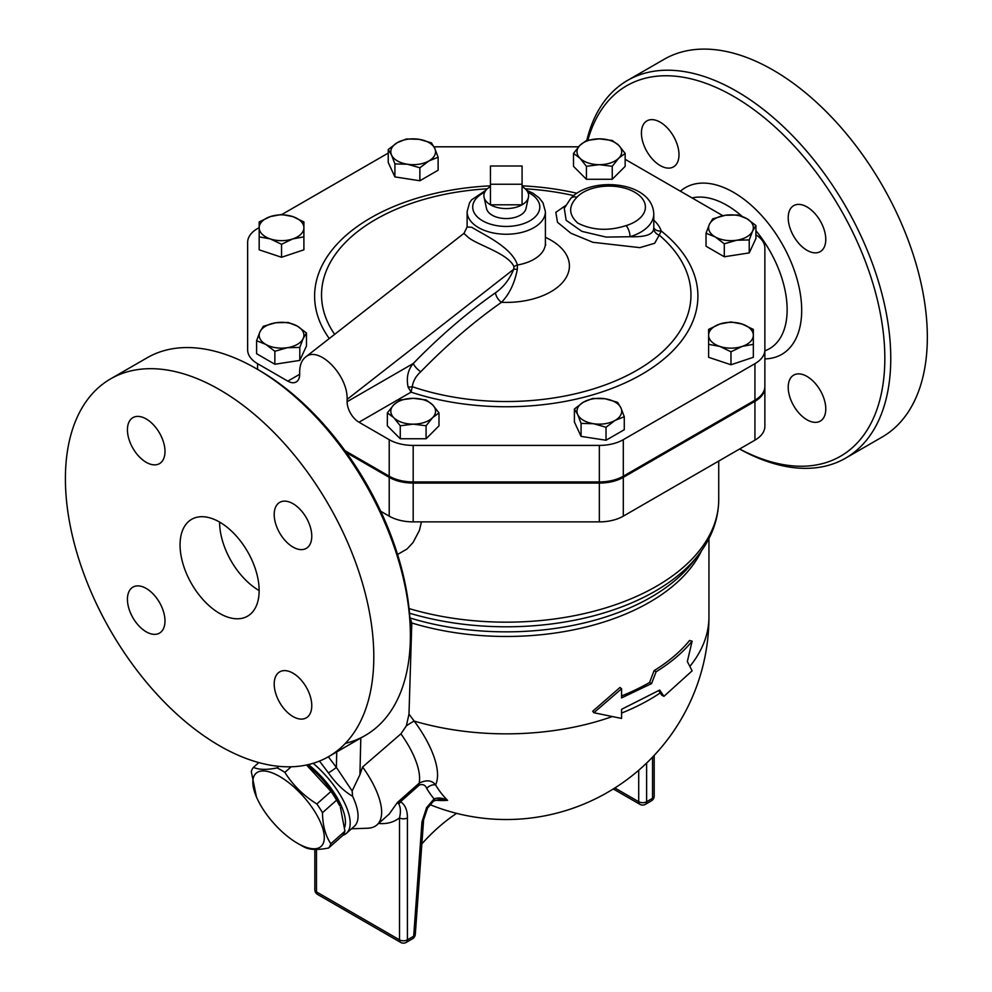 <?xml version="1.0" encoding="UTF-8"?>
<svg xmlns="http://www.w3.org/2000/svg" width="992" height="992" viewBox="0 0 992 992"><rect width="100%" height="100%" fill="white"/><g stroke="black" fill="none" stroke-linecap="round" stroke-linejoin="round"><path stroke-width="1.49" d="M522.077 184.252L490.445 184.252L490.445 165.986L522.077 165.986L522.077 204.798L490.445 204.798L490.445 184.252M490.445 186.533A22.37 12.908 0 0 0 484.059 197.272A22.37 12.908 0 0 0 490.445 204.798A22.37 12.908 0 0 0 522.077 204.798A22.37 12.908 0 0 0 528.451 197.272A22.37 12.908 0 0 0 522.077 186.533M528.451 197.272L526.008 208.506A19.902 11.495 180 0 1 512.703 217.942A19.902 11.495 180 0 1 492.181 215.202A19.902 11.495 180 0 1 486.514 208.506L484.059 197.272M306.826 764.944A48.93 19.976 48.4 0 1 339.772 805.826L336.61 800.16A55.217 22.543 -131.6 0 0 330.993 791.43L306.516 765.006M256.457 796.985A48.93 19.976 -131.6 0 0 297.526 843.287A48.93 19.976 -131.6 0 0 322.487 827.551A48.93 19.976 -131.6 0 0 275.069 774.082A48.93 19.976 -131.6 0 0 256.457 796.985L251.298 771.602A55.217 22.543 48.4 0 1 253.444 767.349C258.738 769.829 266.637 770.015 277.115 767.907A55.217 22.543 48.4 0 1 284.865 772.384C292.938 785.205 303.602 795.733 316.857 803.966A55.217 22.543 48.4 0 1 322.474 812.696C322.66 825.332 325.426 835.686 330.795 843.733A55.217 22.543 48.4 0 1 328.65 847.986L342.786 835.45A55.217 22.543 -131.6 0 0 344.931 831.197L340.405 807.314M301.146 845.382L297.526 843.287L301.159 845.382A55.217 22.543 48.4 0 1 301.146 845.382A55.217 22.543 48.4 0 0 304.978 847.428C310.285 849.908 318.172 850.094 328.65 847.986M278.876 766.345L277.115 767.907M291.177 766.791L284.865 772.384M330.993 791.43L316.857 803.966M336.61 800.16L322.474 812.696M344.931 831.197L330.795 843.733M258.813 762.588L253.444 767.349M308.388 764.584A51.72 21.117 48.4 0 1 344.745 827.204M586.421 166.296L579.973 158.212A22.37 12.908 0 0 0 599.342 164.672L586.421 166.296L586.421 179.279L573.512 166.371L573.512 153.388L579.973 145.303A22.37 12.908 0 0 0 579.973 158.212L573.512 153.388M618.71 158.212L612.25 166.296L599.342 164.672A22.37 12.908 0 0 0 618.71 158.212A22.37 12.908 0 0 0 618.71 145.303L625.158 153.388L618.71 158.212M599.342 138.843L612.25 140.48L618.71 145.303A22.37 12.908 0 0 0 599.342 138.843A22.37 12.908 0 0 0 579.973 145.303L586.421 140.48L599.342 138.843M706.031 233.244L709.367 224.415A22.37 12.908 0 0 0 715.158 236.89L706.031 233.244L706.031 246.227L724.284 256.767L724.284 243.784L715.158 236.89A22.37 12.908 0 0 0 736.758 240.225L724.284 243.784M752.581 231.099L749.233 239.928L736.758 240.225A22.37 12.908 0 0 0 752.581 231.099A22.37 12.908 0 0 0 746.79 218.624L755.916 225.531L752.581 231.099M712.715 218.848L725.189 215.289A22.37 12.908 0 0 0 709.367 224.415L712.715 218.848M725.189 215.289L737.664 214.979L746.79 218.624A22.37 12.908 0 0 0 725.189 215.289M708.61 329.406L719.795 324.049A22.37 12.908 0 0 0 708.61 335.234L708.61 329.406M719.795 346.419L708.61 344.323L708.61 335.234A22.37 12.908 0 0 0 719.795 346.419A22.37 12.908 0 0 0 742.152 346.419L730.968 351.776L719.795 346.419M730.968 321.954L742.152 324.049A22.37 12.908 0 0 0 719.795 324.049L730.968 321.954M753.337 335.234L753.337 344.323L742.152 346.419A22.37 12.908 0 0 0 753.337 335.234A22.37 12.908 0 0 0 742.152 324.049L753.337 329.406L753.337 335.234M592.658 398.462L605.12 398.759A22.37 12.908 0 0 0 583.519 402.107L592.658 398.462M577.728 414.582L574.393 409.002L583.519 402.107A22.37 12.908 0 0 0 577.728 414.582A22.37 12.908 0 0 0 593.551 423.708L581.076 423.41L577.728 414.582M617.594 402.318L620.942 407.898A22.37 12.908 0 0 0 605.12 398.759L617.594 402.318M615.152 420.372L606.025 427.267L593.551 423.708A22.37 12.908 0 0 0 615.152 420.372A22.37 12.908 0 0 0 620.942 407.898L624.278 416.727L615.152 420.372M426.089 399.95L432.549 404.773A22.37 12.908 0 0 0 413.18 398.325L426.089 399.95M393.799 404.773L400.26 399.95L413.18 398.325A22.37 12.908 0 0 0 393.799 404.773A22.37 12.908 0 0 0 393.799 417.694L387.351 412.87L393.799 404.773M438.997 412.87L432.549 417.694A22.37 12.908 0 0 0 432.549 404.773L438.997 412.87L438.997 425.841L426.089 438.762L400.26 438.762L400.26 425.779L393.799 417.694A22.37 12.908 0 0 0 413.18 424.154L400.26 425.779M432.549 417.694L426.089 425.779L413.18 424.154A22.37 12.908 0 0 0 432.549 417.694M306.478 333.002L303.143 338.582A22.37 12.908 0 0 0 297.352 326.108L306.478 333.002L306.478 345.985L299.795 360.394L299.795 347.411L287.333 347.708A22.37 12.908 0 0 0 303.143 338.582L299.795 347.411M275.751 322.76L288.226 322.462L297.352 326.108A22.37 12.908 0 0 0 275.751 322.76A22.37 12.908 0 0 0 259.929 331.898L263.277 326.318L275.751 322.76M265.72 344.373L256.593 340.727L259.929 331.898A22.37 12.908 0 0 0 265.72 344.373A22.37 12.908 0 0 0 287.333 347.708L274.858 351.267L265.72 344.373M303.899 234.906L303.899 236.84L292.727 238.936A22.37 12.908 0 0 0 303.899 227.751L303.899 249.823L281.542 257.275L281.542 244.292L270.357 238.936A22.37 12.908 0 0 0 292.727 238.936L281.542 244.292M292.727 216.578L303.899 221.935L303.899 227.751A22.37 12.908 0 0 0 292.727 216.578A22.37 12.908 0 0 0 270.357 216.578L281.542 214.47L292.727 216.578M259.172 227.751L259.172 221.935L270.357 216.578A22.37 12.908 0 0 0 259.172 227.751A22.37 12.908 0 0 0 270.357 238.936L259.172 236.84L259.172 227.751M612.25 166.296L612.25 179.279L625.158 166.371L625.158 153.388M749.233 239.928L749.233 252.91L755.916 238.502L755.916 225.531M749.233 252.91L724.284 256.767M730.968 351.776L730.968 364.758L753.337 357.306L753.337 342.389M730.968 364.758L708.61 357.306L708.61 342.389M624.278 416.727L624.278 429.71L606.025 440.25L606.025 427.267M606.025 440.25L581.076 436.393L581.076 423.41M581.076 436.393L574.393 421.984L574.393 409.002M426.089 438.762L426.089 425.779M400.26 438.762L387.351 425.841L387.351 412.87M299.795 360.394L274.858 364.25L256.593 353.71L256.593 340.727M274.858 364.25L274.858 351.267M281.542 257.275L259.172 249.823L259.172 234.906M612.25 179.279L586.421 179.279M419.864 167.784L407.39 164.226A22.37 12.908 0 0 0 428.99 160.89L419.864 167.784L419.864 180.767L394.915 176.911L394.915 163.928L391.567 155.099A22.37 12.908 0 0 0 407.39 164.226L394.915 163.928M434.781 148.416L438.117 157.244L428.99 160.89A22.37 12.908 0 0 0 434.781 148.416A22.37 12.908 0 0 0 418.959 139.289L431.433 142.848L434.781 148.416M397.358 142.625L406.484 138.979L418.959 139.289A22.37 12.908 0 0 0 397.358 142.625A22.37 12.908 0 0 0 391.567 155.099L388.232 149.532L397.358 142.625M394.915 176.911L388.232 162.502L388.232 149.532M419.864 180.767L438.117 170.227L438.117 157.244M754.937 401.351A33.889 19.567 0 0 0 764.869 387.512L764.869 426.312A33.889 19.567 180 0 1 754.937 440.15L754.937 401.351L623.298 477.35A33.889 19.567 0 0 1 599.342 483.079L413.18 483.079A33.889 19.567 0 0 1 389.211 477.35L346.357 452.6M380.717 511.252L389.211 516.15A33.889 19.567 180 0 0 413.18 521.879L599.342 521.879A33.889 19.567 180 0 0 623.298 516.15L754.937 440.15M344.931 450.641L389.211 476.21A33.889 19.567 0 0 0 413.18 481.938L599.342 481.938A33.889 19.567 0 0 0 623.298 476.21L754.937 400.21A33.889 19.567 0 0 0 764.869 386.372L764.869 387.512M287.804 381.139A16.777 9.684 -120 0 0 296.199 381.97A16.777 9.684 -120 0 0 299.671 374.294L287.804 381.139L257.573 363.68A33.889 19.567 180 0 1 247.64 349.841L247.64 280.029M467.12 226.932L463.946 233.48L467.344 236.542C475.416 244.602 508.016 252.898 513.992 266.724A8.382 5.109 168.2 0 1 517.427 265C511.81 246.735 481.393 233.628 471.832 227.304L467.12 226.932L467.12 211.643A39.147 22.593 0 0 0 478.578 227.627A39.147 22.593 0 0 0 521.234 232.525A39.147 22.593 0 0 0 545.402 211.643L542.984 202.827L539.164 197.904L532.902 193.18L526.492 190.166M570.784 198.4A8.382 6.051 42.6 0 1 576.96 197.234A36.344 20.981 180 0 1 634.756 192.237A36.344 20.981 180 0 1 626.101 225.606A8.382 3.212 72.9 0 1 630.044 236.728A44.727 25.829 0 0 0 653.79 213.925C652.389 180.916 590.798 175.894 570.784 198.4L564.262 208.27L566.147 220.298L581.907 231.372L606.149 237.088L630.044 236.728C645.928 237.212 653.827 234.298 653.728 227.999M565.539 205.617L555.818 212.325L557.492 222.282L570.884 233.219L592.869 242.296L639.84 247.64L654.67 243.276L659.234 235.116A8.382 7.762 -7.4 0 1 653.79 228.842L653.79 213.925M653.79 227.912A8.382 6.733 161.7 0 0 661.23 231.012A53.122 30.665 0 0 0 653.79 220.212M420.769 371.727A8.382 2.753 44.2 0 1 413.242 363.506C407.935 369.867 406.212 377.692 408.072 387.004A8.382 4.762 -8.3 0 0 412.275 386.694A184.723 106.652 180 0 0 640.807 367.958A184.723 106.652 180 0 0 659.234 235.116L661.23 231.012A191.654 110.645 0 0 1 648.966 369.954A191.654 110.645 0 0 1 411.072 392.15L412.275 386.694C413.069 381.139 415.908 376.154 420.769 371.727A445.42 257.164 -60 0 1 501.493 302.3C509.367 294.19 514.637 283.216 517.316 269.39L517.427 265A39.147 22.593 180 0 0 545.402 243.35L545.402 211.643M408.072 387.004L411.072 392.15L358.98 422.22A16.777 9.684 -120 0 1 347.113 401.686L347.113 399.404C348.105 375.224 318.482 345.191 305.437 357.157C301.667 360.232 299.745 365.18 299.671 372L299.671 374.294M755.916 234.819A33.554 19.369 180 0 1 764.869 247.988L764.869 349.841A33.889 19.567 180 0 1 754.937 363.68L623.298 439.679A33.889 19.567 180 0 1 599.342 445.408L413.18 445.408A33.889 19.567 180 0 1 389.211 439.679L358.98 422.22M625.158 159.315L722.846 215.71M433.988 146.804L578.547 146.804M247.64 349.841L247.64 242.37A33.889 19.567 180 0 1 257.573 228.532L259.172 227.602M281.877 214.495L388.232 153.09M513.992 266.724L513.695 269.303A8.382 2.815 -164.6 0 1 517.316 269.39M347.113 399.404L513.695 269.303C509.553 279.36 503.49 287.184 495.479 292.776A8.382 4.29 -125.1 0 0 501.493 302.3A63.153 36.456 0 0 0 565.093 279.198A63.153 36.456 0 0 0 545.402 237.336M764.869 386.372L764.869 349.841M658.738 690.655L661.813 695.28L663.958 696.31L692.118 670.852L687.344 661.503L692.118 641.179C682.88 652.451 670.877 662.644 656.109 671.758L651.558 683.6L621.575 697.909L621.575 688.77L593.886 712.727L621.575 718.444L621.575 709.317L659.692 690.048L663.958 696.31M621.575 695.95A202.69 117.019 0 0 0 649.586 682.459L654.075 670.654A202.69 117.019 0 0 0 689.589 640.485L692.118 641.179M621.575 688.77L620.012 687.444L592.695 711.264L593.886 712.727M649.586 682.459L651.558 683.6M654.075 670.654L656.109 671.758M409.832 617.074L411.804 622.988L408.989 714.116L406.336 725.896L400.917 733.844L362.588 767.002L359.922 774.69L352.148 790.971L352.594 796.303C343.926 791.207 335.879 783.407 328.439 772.917A7.936 0.682 146.5 0 0 336.375 767.399L328.352 756.772M435.079 800.172A144.324 90.272 -115.5 0 0 447.578 800.321A190.29 109.864 -60 0 1 435.587 784.87A80.042 32.674 -131.6 0 0 414.197 721.085L408.989 714.116M342.91 835.289A55.912 22.828 -131.6 0 0 346.419 833.305A55.912 22.828 -131.6 0 0 313.137 763.307M319.486 761.062L328.439 772.917M346.419 833.305L354.305 826.299A55.912 22.828 -131.6 0 0 352.594 796.303M456.63 813.353A139.785 80.712 120 0 0 421.86 843.857M439.729 799.205L447.578 800.321C442.469 797.866 437.968 797.394 434.074 798.907L426.622 807.612L427.502 808.158L433.492 801.09A5.592 2.703 -127.1 0 0 434.074 798.907A198.164 114.415 120 0 1 426.734 788.404A8.382 6.51 -30.5 0 1 435.587 784.87C431.83 780.171 426.362 779.6 419.182 783.172A8.382 3.422 -131.6 0 0 419.331 785.044C422.828 783.878 425.295 784.994 426.734 788.404M423.596 819.938L423.596 819.938A5.592 2.939 -175.8 0 1 421.972 821.822L413.676 936.225A5.592 2.939 4.2 0 0 415.301 934.352L423.596 819.938L427.502 808.158M407.414 817.879A5.592 3.224 180 0 1 399.503 817.879L399.503 939.846A5.592 3.224 0 0 0 407.414 939.846L407.414 817.879C407.427 810.03 405.12 804.648 400.495 801.747A5.592 4.526 106.9 0 1 398.784 803.929C400.656 807.426 400.892 812.076 399.503 817.879C393.675 822.343 386.706 824.203 378.584 823.459M419.331 785.044L400.495 801.747L397.383 802.503L398.784 803.929M400.917 733.844A69.899 28.532 48.4 0 1 419.182 783.172L397.383 802.503L389.248 813.998M351.503 828.791L367.697 828.221A69.899 28.532 -131.6 0 0 376.948 824.91A69.899 28.532 -131.6 0 0 362.588 767.002M611.952 716.683A202.69 117.019 180 0 1 414.197 721.085A16.777 3.236 -36.5 0 0 406.336 725.896M259.148 370.289L256.184 368.578A218.066 125.91 -120 0 0 256.172 368.578L259.148 370.289A213.875 123.479 60 0 1 410.378 632.239L410.378 635.661A218.066 125.91 -120 0 0 256.184 368.578L256.172 368.578A218.066 125.91 -120 0 0 147.138 357.777L110.571 378.894A218.066 125.91 -120 0 0 110.571 630.714A218.066 125.91 -120 0 0 328.65 756.598A218.066 125.91 -120 0 0 362.068 581.858A218.066 125.91 -120 0 0 219.604 389.695A218.066 125.91 -120 0 0 110.571 378.894M259.148 590.575A55.912 32.277 60 0 1 219.604 522.09A55.912 32.277 60 0 1 256.134 571.367A55.912 32.277 60 0 1 247.566 616.168A55.912 32.277 60 0 1 191.642 583.891A55.912 32.277 60 0 1 191.642 519.324A55.912 32.277 60 0 1 219.604 522.09M311.773 705.709A26.561 15.339 60 0 1 306.268 717.861A26.561 15.339 60 0 1 279.707 702.534A26.561 15.339 60 0 1 279.707 671.857A26.561 15.339 60 0 1 300.179 678.974A26.561 15.339 60 0 1 311.773 705.709M146.208 631.805A26.561 15.339 60 0 1 128.861 608.406A26.561 15.339 60 0 1 132.94 587.115A26.561 15.339 60 0 1 159.489 602.454A26.561 15.339 60 0 1 159.489 633.119A26.561 15.339 60 0 1 146.208 631.805M127.435 429.796A26.561 15.339 60 0 1 132.94 417.632A26.561 15.339 60 0 1 159.489 432.971A26.561 15.339 60 0 1 159.489 463.636A26.561 15.339 60 0 1 139.029 456.518A26.561 15.339 60 0 1 127.435 429.796M292.987 503.688A26.561 15.339 60 0 1 310.347 527.099A26.561 15.339 60 0 1 306.268 548.378A26.561 15.339 60 0 1 279.707 533.051A26.561 15.339 60 0 1 279.707 502.374A26.561 15.339 60 0 1 292.987 503.688M345.377 743.368A218.066 125.91 -120 0 0 365.217 735.481A218.066 125.91 -120 0 0 410.378 635.661M788.206 387.264A26.561 15.339 60 0 1 793.712 375.112A26.561 15.339 60 0 1 820.272 390.439A26.561 15.339 60 0 1 820.272 421.116A26.561 15.339 60 0 1 799.8 413.999A26.561 15.339 60 0 1 788.206 387.264M678.987 154.727A26.561 15.339 60 0 1 673.494 166.879A26.561 15.339 60 0 1 646.933 151.553A26.561 15.339 60 0 1 646.933 120.875A26.561 15.339 60 0 1 667.405 127.993A26.561 15.339 60 0 1 678.987 154.727M806.992 250.306A26.561 15.339 60 0 1 789.644 226.908A26.561 15.339 60 0 1 793.712 205.629A26.561 15.339 60 0 1 820.272 220.956A26.561 15.339 60 0 1 820.272 251.621A26.561 15.339 60 0 1 806.992 250.306M587.884 140.145A213.875 123.479 60 0 1 733.596 96.36A213.875 123.479 60 0 1 884.802 354.801A213.875 123.479 60 0 1 739.648 448.979M739.561 449.029A218.066 125.91 -120 0 0 845.606 458.143A218.066 125.91 -120 0 0 879.024 283.402A218.066 125.91 -120 0 0 736.56 91.227A218.066 125.91 -120 0 0 627.527 80.426A218.066 125.91 -120 0 0 586.805 140.38M845.606 458.143L882.173 437.026A218.066 125.91 -120 0 0 915.604 262.285A218.066 125.91 -120 0 0 773.14 70.11A218.066 125.91 -120 0 0 664.107 59.309L627.527 80.426M352.148 790.971L336.375 767.399L336.747 751.924M397.556 554.491L406.993 549.035L413.044 542.525L419.43 530.398L421.451 521.879M527.818 192.237A33.554 19.369 180 0 1 530.993 220.162A33.554 19.369 180 0 1 482.534 220.77A33.554 19.369 180 0 1 484.691 192.237M626.101 225.606C608.53 231.235 592.447 230.404 577.865 223.15C568.59 214.78 568.28 206.15 576.96 197.234M576.885 193.242A191.654 110.645 0 0 0 522.077 185.839M490.445 185.839A191.654 110.645 0 0 0 329.27 338.545M334.639 334.341A184.723 106.652 180 0 1 487.32 188.802M525.202 188.802A184.723 106.652 180 0 1 573.723 195.598M495.479 292.776A453.778 261.987 120 0 0 413.242 363.506L347.113 401.686M257.573 369.384L257.573 363.68M754.937 400.21L754.937 363.68M623.298 476.21L623.298 439.679M599.342 481.938L599.342 445.408M413.18 481.938L413.18 445.408M389.211 476.21L389.211 439.679M660.25 692.924A202.69 117.019 180 0 1 621.575 713.074M708.945 538.557L708.945 616.838A202.69 117.019 180 0 1 689.886 666.376M411.804 622.988A202.69 117.019 0 0 0 701.629 550.634M638.712 770.263L638.712 801.734A5.592 3.224 0 0 0 646.61 801.734L646.61 763.059M613.304 788.962L639.865 804.301A5.592 3.224 -60 0 1 638.712 801.734L614.866 787.97M645.457 804.301A5.592 3.224 -120 0 0 646.61 801.734L652.55 798.312A5.592 3.224 60 0 1 651.384 800.866L645.457 804.301A5.592 5.592 0 0 1 639.865 804.301M652.55 757.132L652.55 798.312A5.592 3.224 0 0 0 654.187 796.03L654.187 755.408M412.511 938.779L406.249 942.4A5.592 3.224 -120 0 0 407.414 939.846L413.676 936.225A5.592 3.224 60 0 1 412.511 938.779A5.592 5.592 0 0 0 415.301 934.352M426.622 807.612L421.972 821.822M314.836 849.412L314.836 889.626A5.592 3.224 0 0 0 316.473 891.907A5.592 3.224 120 0 0 317.626 894.462L400.656 942.4A5.592 3.224 -60 0 1 399.503 939.846L316.473 891.907L316.473 849.425M389.211 516.15L389.211 477.35M413.18 521.879L413.18 483.079M764.869 358.893A96.298 55.602 -120 0 0 799.763 290.619A96.298 55.602 -120 0 0 733.596 192.374A96.298 55.602 -120 0 0 680.4 191.208M692.106 197.954A85.238 49.216 60 0 1 726.863 205.282A85.238 49.216 60 0 1 742.165 216.392M755.916 230.677A85.238 49.216 60 0 1 764.869 350.846M359.922 774.69L360.803 738.036M409.522 613.205A210.602 121.594 0 0 0 698.517 554.838L692.999 561.956A204.563 118.11 180 0 1 410.589 618.14M718.729 461.057L718.729 499.497A212.474 122.673 180 0 1 409.064 608.58M623.298 516.15L623.298 477.35M599.342 521.879L599.342 483.079M486.018 190.166L471.584 199.851L469.538 202.814L467.12 211.643M545.712 245.111L545.402 243.35M463.958 233.356L305.437 357.157M651.384 800.866A5.592 5.592 0 0 0 654.187 796.03M429.933 804.611A202.69 202.69 0 0 0 708.945 616.838M439.741 799.205L433.492 801.09M400.656 942.4A5.592 5.592 0 0 0 406.249 942.4M314.836 889.626A5.592 5.592 0 0 0 317.626 894.462M389.372 813.899L376.948 824.91M328.637 756.611L365.205 735.494M698.517 554.838C711.785 537.726 718.53 519.287 718.729 499.497"/></g></svg>
